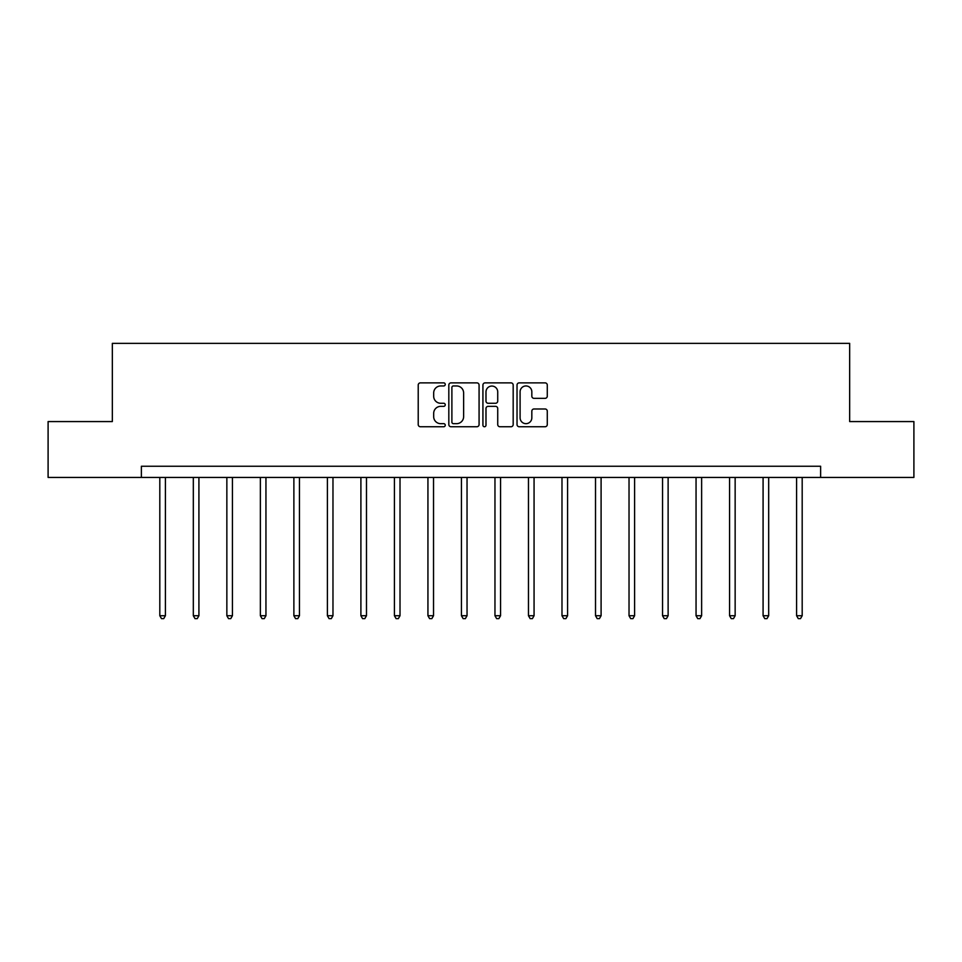 <?xml version="1.0" encoding="UTF-8"?>
<svg xmlns="http://www.w3.org/2000/svg" width="962" height="962" viewBox="0 0 962 962"><rect width="100%" height="100%" fill="white"/><g stroke="black" fill="none" stroke-linecap="round" stroke-linejoin="round"><path stroke-width="1.44" d="M445.25 384.415A1.539 1.539 0 0 0 443.722 382.876L420.418 382.876A2.189 2.189 0 0 0 418.217 385.077L418.217 424.543A2.189 2.189 0 0 0 420.418 426.743L443.722 426.743A1.539 1.539 0 0 0 445.25 425.204A1.539 1.539 0 0 0 443.722 423.665L440.704 423.665A7.023 7.023 0 0 1 433.682 416.654L433.682 413.359A7.023 7.023 0 0 1 440.704 406.349L443.722 406.349A1.539 1.539 0 0 0 445.25 404.81A1.539 1.539 0 0 0 443.722 403.27L440.704 403.27A7.023 7.023 0 0 1 433.682 396.26L433.682 392.965A7.023 7.023 0 0 1 440.704 385.954L443.722 385.954A1.539 1.539 0 0 0 445.25 384.415M545.093 398.34A2.189 2.189 0 0 0 547.282 396.152L547.282 385.077A2.189 2.189 0 0 0 545.093 382.876L519.215 382.876A2.189 2.189 0 0 0 517.027 385.077L517.027 424.543A2.189 2.189 0 0 0 519.215 426.743L545.093 426.743A2.189 2.189 0 0 0 547.282 424.543L547.282 411.171A2.189 2.189 0 0 0 545.093 408.982L534.018 408.982A2.189 2.189 0 0 0 531.83 411.171L531.83 417.809A5.868 5.868 0 0 1 525.961 423.665A5.868 5.868 0 0 1 520.093 417.809L520.093 391.811A5.868 5.868 0 0 1 525.961 385.954A5.868 5.868 0 0 1 531.83 391.811L531.83 396.152A2.189 2.189 0 0 0 534.018 398.34L545.093 398.34M141.378 477.429L48.1 477.429L48.1 421.572L112.338 421.572L112.338 343.362L849.662 343.362L849.662 421.572L913.9 421.572L913.9 477.429L820.622 477.429L820.622 466.257L141.378 466.257L141.378 477.429L820.622 477.429M479.076 385.077A2.189 2.189 0 0 0 476.887 382.876L451.01 382.876A2.189 2.189 0 0 0 448.821 385.077L448.821 424.543A2.189 2.189 0 0 0 451.01 426.743L476.887 426.743A2.189 2.189 0 0 0 479.076 424.543L479.076 385.077M485.113 382.876L510.99 382.876A2.189 2.189 0 0 1 513.179 385.077L513.179 424.543A2.189 2.189 0 0 1 510.99 426.743L499.915 426.743A2.189 2.189 0 0 1 497.727 424.543L497.727 408.537A2.189 2.189 0 0 0 495.526 406.349L488.179 406.349A2.189 2.189 0 0 0 485.99 408.537L485.99 425.204A1.539 1.539 0 0 1 484.451 426.743A1.539 1.539 0 0 1 482.924 425.204L482.924 385.077A2.189 2.189 0 0 1 485.113 382.876M453.427 385.954A1.539 1.539 0 0 0 451.887 387.482L451.887 422.138A1.539 1.539 0 0 0 453.427 423.665L456.601 423.665A7.023 7.023 0 0 0 463.624 416.654L463.624 392.965A7.023 7.023 0 0 0 456.601 385.954L453.427 385.954M497.727 391.931A5.868 5.868 0 0 0 491.859 386.063A5.868 5.868 0 0 0 485.99 391.931L485.99 401.082A2.189 2.189 0 0 0 488.179 403.27L495.526 403.27A2.189 2.189 0 0 0 497.727 401.082L497.727 391.931M159.812 477.429L159.812 615.728L165.404 615.728L165.404 477.429M165.404 615.728L163.72 618.638L161.496 618.638L159.812 615.728M193.326 477.429L193.326 615.728L198.918 615.728L198.918 477.429M198.918 615.728L197.246 618.638L195.009 618.638L193.326 615.728M226.852 477.429L226.852 615.728L232.431 615.728L232.431 477.429M232.431 615.728L230.76 618.638L228.523 618.638L226.852 615.728M260.365 477.429L260.365 615.728L265.945 615.728L265.945 477.429M265.945 615.728L264.273 618.638L262.037 618.638L260.365 615.728M293.879 477.429L293.879 615.728L299.459 615.728L299.459 477.429M299.459 615.728L297.787 618.638L295.55 618.638L293.879 615.728M327.393 477.429L327.393 615.728L332.972 615.728L332.972 477.429M332.972 615.728L331.301 618.638L329.064 618.638L327.393 615.728M360.906 477.429L360.906 615.728L366.486 615.728L366.486 477.429M366.486 615.728L364.814 618.638L362.578 618.638L360.906 615.728M394.42 477.429L394.42 615.728L400.012 615.728L400.012 477.429M400.012 615.728L398.328 618.638L396.091 618.638L394.42 615.728M427.934 477.429L427.934 615.728L433.525 615.728L433.525 477.429M433.525 615.728L431.842 618.638L429.605 618.638L427.934 615.728M461.447 477.429L461.447 615.728L467.039 615.728L467.039 477.429M467.039 615.728L465.355 618.638L463.131 618.638L461.447 615.728M494.961 477.429L494.961 615.728L500.553 615.728L500.553 477.429M500.553 615.728L498.869 618.638L496.645 618.638L494.961 615.728M528.475 477.429L528.475 615.728L534.066 615.728L534.066 477.429M534.066 615.728L532.395 618.638L530.158 618.638L528.475 615.728M561.988 477.429L561.988 615.728L567.58 615.728L567.58 477.429M567.58 615.728L565.909 618.638L563.672 618.638L561.988 615.728M595.514 477.429L595.514 615.728L601.094 615.728L601.094 477.429M601.094 615.728L599.422 618.638L597.186 618.638L595.514 615.728M629.028 477.429L629.028 615.728L634.607 615.728L634.607 477.429M634.607 615.728L632.936 618.638L630.699 618.638L629.028 615.728M662.541 477.429L662.541 615.728L668.121 615.728L668.121 477.429M668.121 615.728L666.45 618.638L664.213 618.638L662.541 615.728M696.055 477.429L696.055 615.728L701.635 615.728L701.635 477.429M701.635 615.728L699.963 618.638L697.727 618.638L696.055 615.728M729.569 477.429L729.569 615.728L735.148 615.728L735.148 477.429M735.148 615.728L733.477 618.638L731.24 618.638L729.569 615.728M763.082 477.429L763.082 615.728L768.674 615.728L768.674 477.429M768.674 615.728L766.991 618.638L764.754 618.638L763.082 615.728M796.596 477.429L796.596 615.728L802.188 615.728L802.188 477.429M802.188 615.728L800.504 618.638L798.28 618.638L796.596 615.728"/></g></svg>
